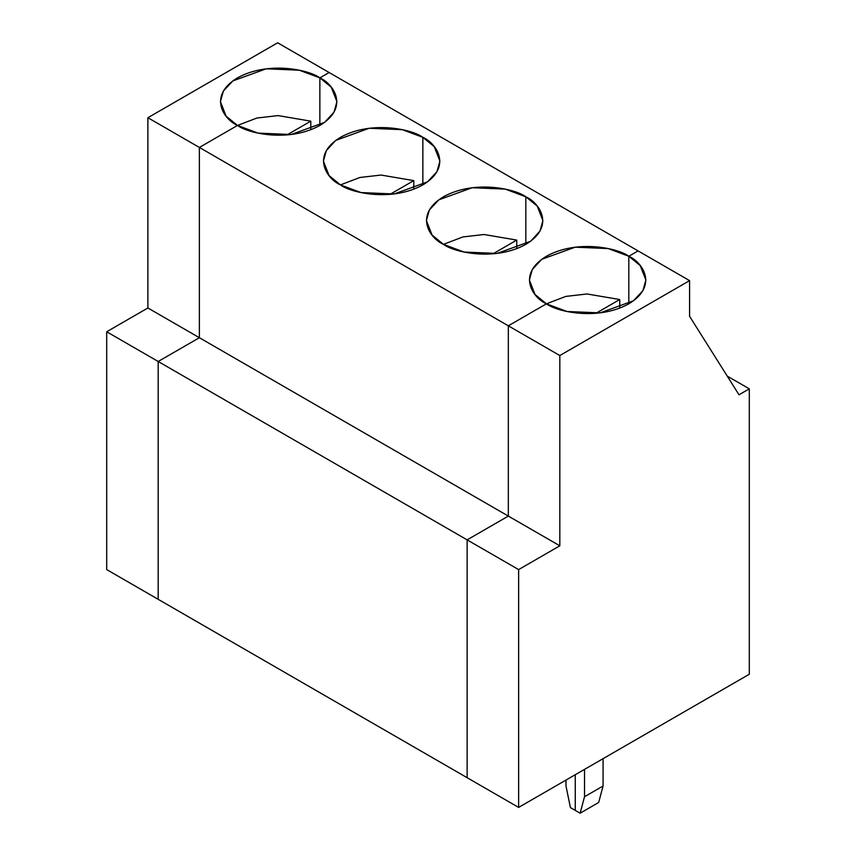 <?xml version="1.0" encoding="UTF-8"?>
<svg xmlns="http://www.w3.org/2000/svg" width="856" height="856" viewBox="0 0 856 856"><rect width="100%" height="100%" fill="white"/><g stroke="black" fill="none" stroke-linecap="round" stroke-linejoin="round"><path stroke-width="1.28" d="M739.006 394.787L749.31 388.838L727.236 376.105L749.31 388.838L739.006 394.787L689.583 316.303L689.583 280.629L638.084 250.904L628.818 256.254L638.084 250.904L689.583 280.629L559.824 355.54L689.583 280.629L689.583 316.303L739.006 394.787M575.264 810.397L575.264 774.723L575.264 810.397L580.122 813.2L575.264 810.397L575.264 774.723L575.264 810.397L570.417 807.593L575.264 810.397M467.13 777.697L467.13 539.869L508.325 516.082L508.325 325.815L546.428 303.816L508.325 325.815L559.824 355.54L559.824 545.807L518.629 569.593L518.629 807.422L467.13 777.697L518.629 807.422L749.31 674.239L518.629 807.422L518.629 569.593L559.824 545.807L559.824 355.54L508.325 325.815L508.325 516.082L559.824 545.807L508.325 516.082L467.13 539.869L518.629 569.593L467.13 539.869L467.13 777.697L467.13 539.869L508.325 516.082L508.325 325.815L546.428 303.816L566.972 311.488L600.088 312.889L633.494 300.766L642.942 290.591L645.884 280.03L640.192 265.542L628.818 256.254C642.524 262.246 658.745 285.893 628.818 303.816C597.766 321.096 556.828 311.734 546.428 303.816C532.721 297.813 516.5 274.177 546.428 256.254C577.479 238.974 618.428 248.336 628.818 256.254L628.818 303.816L628.818 256.254L638.084 250.904L329.132 72.525L319.866 77.875L319.866 125.447L319.866 77.875L299.322 70.213L266.216 68.812L232.8 80.924L223.363 91.111L220.42 101.661L226.102 116.159L237.476 125.447L199.373 147.446L199.373 337.713L158.178 361.489L158.178 599.328L158.178 361.489L106.69 331.764L147.885 307.978L147.885 117.711L277.644 42.8L329.132 72.525L277.644 42.8L147.885 117.711L147.885 307.978L106.69 331.764L106.69 569.593L106.69 331.764L158.178 361.489L199.373 337.713L147.885 307.978L199.373 337.713L199.373 147.446L147.885 117.711L199.373 147.446L237.476 125.447L256.918 118.032L278.082 115.592L310.792 121.167L310.792 129.716L310.792 121.167L278.082 115.592L256.918 118.032L237.476 125.447C223.78 119.444 207.548 95.808 237.476 77.875C268.527 60.605 309.476 69.967 319.866 77.875L329.132 72.525L638.084 250.904L628.818 256.254L628.818 303.816L628.818 256.254L608.274 248.582L575.168 247.181L541.752 259.304L532.314 269.48L529.372 280.03L535.054 294.528L546.428 303.816L508.325 325.815L199.373 147.446L508.325 325.815L508.325 516.082L199.373 337.713L508.325 516.082L467.13 539.869L158.178 361.489L467.13 539.869L467.13 777.697L106.69 569.593L467.13 777.697M749.31 674.239L749.31 388.838L749.31 674.239M603.073 758.673L603.073 786.022L598.654 802.5L580.122 813.2L584.53 796.722L584.53 769.373L584.53 796.722L603.073 786.022L603.073 758.673M603.073 786.022L584.53 796.722L580.122 813.2L598.654 802.5L603.073 786.022M286.91 134.959L310.792 121.167L286.91 134.959M329.132 72.525L319.866 77.875C333.573 83.877 349.794 107.514 319.866 125.447C288.814 142.727 247.876 133.354 237.476 125.447L199.373 147.446L199.373 337.713L158.178 361.489L158.178 599.328L158.178 361.489L199.373 337.713L199.373 147.446L237.476 125.447L258.02 133.108L291.136 134.52L324.542 122.397L333.99 112.211L336.932 101.661L331.24 87.162L319.866 77.875L319.866 125.447L319.866 77.875L329.132 72.525M422.853 137.334C436.56 143.337 452.781 166.974 422.853 184.907C391.802 202.177 350.853 192.814 340.463 184.907C326.757 178.904 310.535 155.268 340.463 137.334C371.515 120.054 412.453 129.427 422.853 137.334L402.309 129.673L369.193 128.261L335.787 140.384L326.339 150.57L323.397 161.121L329.089 175.619L340.463 184.907L361.007 192.568L394.113 193.98L427.529 181.857L436.967 171.671L439.909 161.121L434.227 146.622L422.853 137.334L422.853 184.907L422.853 137.334M525.83 196.794C539.537 202.797 555.758 226.433 525.83 244.356C494.779 261.636 453.841 252.274 443.451 244.356C429.744 238.353 413.523 214.717 443.451 196.794C474.502 179.514 515.44 188.876 525.83 196.794L505.286 189.123L472.18 187.721L438.775 199.844L429.327 210.02L426.384 220.581L432.077 235.068L443.451 244.356L463.995 252.028L497.101 253.43L530.517 241.306L539.954 231.131L542.897 220.581L537.215 206.082L525.83 196.794L525.83 244.356L525.83 196.794M340.463 184.907L359.905 177.481L381.059 175.052L413.78 180.627L413.78 189.176L413.78 180.627L389.897 194.419L413.78 180.627L381.059 175.052L359.905 177.481L340.463 184.907M443.451 244.356L462.893 236.941L484.047 234.512L516.767 240.087L516.767 248.636L516.767 240.087L492.885 253.868L516.767 240.087L484.047 234.512L462.893 236.941L443.451 244.356M546.428 303.816L565.87 296.401L587.034 293.972L619.744 299.536L619.744 308.096L619.744 299.536L595.862 313.328L619.744 299.536L587.034 293.972L565.87 296.401L546.428 303.816M565.998 780.073L565.998 786.022L570.417 807.593L565.998 786.022L565.998 780.073"/></g></svg>

